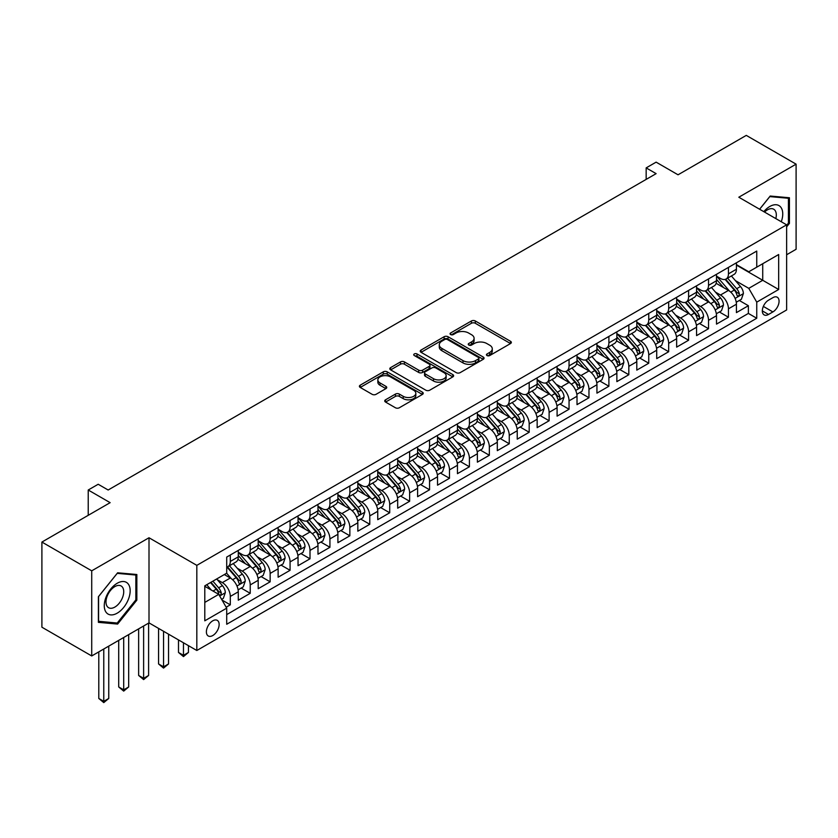 <?xml version="1.0" encoding="UTF-8"?>
<svg xmlns="http://www.w3.org/2000/svg" width="838" height="838" viewBox="0 0 838 838"><rect width="100%" height="100%" fill="white"/><g stroke="black" fill="none" stroke-linecap="round" stroke-linejoin="round"><path stroke-width="1.26" d="M487.004 355.553A1.938 1.121 0 0 0 489.738 355.553L510.52 343.559A2.765 1.592 0 0 0 511.337 342.428A2.765 1.592 0 0 0 510.52 341.296L475.314 320.975A2.765 1.592 0 0 0 471.406 320.975L450.624 332.969A1.938 1.121 0 0 0 450.058 333.765A1.938 1.121 0 0 0 450.624 334.551A1.938 1.121 0 0 0 453.358 334.551L456.05 333A8.851 5.112 0 0 1 468.568 333L471.501 334.697A8.851 5.112 0 0 1 474.099 338.311A8.851 5.112 0 0 1 471.501 341.925L468.819 343.475A1.938 1.121 0 0 0 468.243 344.261A1.938 1.121 0 0 0 468.819 345.057A1.938 1.121 0 0 0 471.553 345.057L474.245 343.507A8.851 5.112 0 0 1 486.763 343.507L489.696 345.193A8.851 5.112 0 0 1 492.283 348.807A8.851 5.112 0 0 1 489.696 352.421L487.004 353.982A1.938 1.121 0 0 0 486.438 354.767A1.938 1.121 0 0 0 487.004 355.553L487.004 353.982M212.768 635.539A9.019 5.206 120 0 0 218.655 627.589A9.019 5.206 120 0 0 217.272 620.361A9.019 5.206 120 0 0 212.768 620.811A9.019 5.206 120 0 0 206.871 628.762A9.019 5.206 120 0 0 208.253 635.979A9.019 5.206 120 0 0 212.768 635.539M385.543 399.799A2.765 1.592 0 0 0 384.736 400.92A2.765 1.592 0 0 0 385.543 402.051L395.421 407.76A2.765 1.592 0 0 0 399.328 407.76L422.415 394.426A2.765 1.592 0 0 0 423.221 393.305A2.765 1.592 0 0 0 422.415 392.174L387.208 371.842A2.765 1.592 0 0 0 383.291 371.842L360.214 385.176A2.765 1.592 0 0 0 359.408 386.297A2.765 1.592 0 0 0 360.214 387.428L372.145 394.321A2.765 1.592 0 0 0 376.053 394.321L385.93 388.612A2.765 1.592 0 0 0 386.747 387.481A2.765 1.592 0 0 0 385.93 386.36L380.023 382.945A7.395 4.274 0 0 1 377.854 379.918A7.395 4.274 0 0 1 382.421 375.969A7.395 4.274 0 0 1 390.477 376.901L413.658 390.278A7.395 4.274 0 0 1 415.826 393.305A7.395 4.274 0 0 1 411.259 397.243A7.395 4.274 0 0 1 403.193 396.322L399.328 394.09A2.765 1.592 0 0 0 395.421 394.09L385.543 399.799L385.543 402.051M786.631 254.752L796.1 249.284L796.1 164.154L746.281 135.389L678.036 174.796L656.123 162.143L646.161 167.893L656.123 173.644L108.154 490.01L98.193 484.259L88.231 490.01L88.231 515.318M91.719 570.825L91.719 655.955L149.007 622.885L149.007 537.755L91.719 570.825L41.9 542.06L110.145 502.664L88.231 490.01M149.007 537.755L196.825 565.357L786.631 224.835L786.631 309.966L196.825 650.498L196.825 565.357M796.1 164.154L738.812 197.223L786.631 224.835M456.249 372.638A2.765 1.592 0 0 0 460.156 372.638L483.243 359.313A2.765 1.592 0 0 0 484.05 358.182A2.765 1.592 0 0 0 483.243 357.051L448.037 336.729A2.765 1.592 0 0 0 444.119 336.729L421.043 350.054A2.765 1.592 0 0 0 420.236 351.185A2.765 1.592 0 0 0 421.043 352.306L456.249 372.638M415.072 355.972A1.938 1.121 0 0 1 417.031 356.244L417.031 353.95L452.824 374.617A2.765 1.592 0 0 1 453.63 375.738A2.765 1.592 0 0 1 452.824 376.87L429.747 390.194A2.765 1.592 0 0 1 425.83 390.194L390.623 369.872L390.623 367.61A2.765 1.592 0 0 0 389.817 368.741A2.765 1.592 0 0 0 390.623 369.872M390.623 367.61L400.501 361.911A2.765 1.592 0 0 1 404.419 361.911L418.696 370.155A2.765 1.592 0 0 0 422.603 370.155L429.161 366.374A2.765 1.592 0 0 0 429.967 365.242A2.765 1.592 0 0 0 429.161 364.111L414.297 355.532A1.938 1.121 0 0 1 413.731 354.736A1.938 1.121 0 0 1 414.925 353.709A1.938 1.121 0 0 1 417.031 353.95M91.719 655.955L41.9 627.201L41.9 542.06M226.166 607.204L230.303 604.816L222.028 600.05M217.325 579.728L222.332 582.62A11.271 6.505 60 0 1 230.303 596.426L238.275 591.817L238.275 600.218L250.227 593.314L241.155 588.077M237.248 568.227L242.255 571.118A11.271 6.505 60 0 1 250.227 584.914L258.198 580.315L258.198 588.716L270.15 581.813L261.089 576.575M257.182 556.725L262.179 559.606A11.271 6.505 60 0 1 270.15 573.412L278.122 568.813L278.122 577.214L290.074 570.311L281.013 565.074M277.106 545.213L282.113 548.104A11.271 6.505 60 0 1 290.074 561.91L298.045 557.312L298.045 565.702L310.008 558.799L300.936 553.572M297.029 533.712L302.036 536.603A11.271 6.505 60 0 1 310.008 550.409L317.979 545.8L317.979 554.201L329.931 547.298L320.86 542.06M316.953 522.21L321.96 525.101A11.271 6.505 60 0 1 329.931 538.897L337.903 534.298L337.903 542.699L349.855 535.796L340.794 530.559M336.886 510.709L341.883 513.589A11.271 6.505 60 0 1 349.855 527.395L357.826 522.797L357.826 531.198L369.778 524.295L360.717 519.057M356.81 499.197L361.817 502.088A11.271 6.505 60 0 1 369.778 515.894L377.749 511.295L377.749 519.686L389.712 512.783L380.641 507.556M376.733 487.695L381.74 490.586A11.271 6.505 60 0 1 389.712 504.392L397.683 499.783L397.683 508.184L409.635 501.281L400.564 496.044M396.657 476.194L401.664 479.085A11.271 6.505 60 0 1 409.635 492.88L417.607 488.282L417.607 496.683L429.559 489.78L420.498 484.542M416.591 464.692L421.587 467.573A11.271 6.505 60 0 1 429.559 481.379L437.53 476.78L437.53 485.181L449.482 478.278L440.421 473.041M436.514 453.18L441.521 456.071A11.271 6.505 60 0 1 449.482 469.877L457.454 465.279L457.454 473.669L469.416 466.766L460.345 461.539M456.438 441.678L461.445 444.569A11.271 6.505 60 0 1 469.416 458.376L477.388 453.767L477.388 462.167L489.34 455.264L480.268 450.027M476.361 430.177L481.368 433.068A11.271 6.505 60 0 1 489.34 446.864L497.311 442.265L497.311 450.666L509.263 443.763L500.202 438.525M496.295 418.675L501.292 421.556A11.271 6.505 60 0 1 509.263 435.362L517.235 430.763L517.235 439.164L529.187 432.261L520.126 427.024M516.218 407.163L521.226 410.054A11.271 6.505 60 0 1 529.187 423.86L537.158 419.262L537.158 427.652L549.12 420.749L540.049 415.522M536.142 395.662L541.149 398.553A11.271 6.505 60 0 1 549.12 412.359L557.092 407.75L557.092 416.151L569.044 409.248L559.973 404.01M556.065 384.16L561.072 387.051A11.271 6.505 60 0 1 569.044 400.847L577.015 396.248L577.015 404.649L588.967 397.746L579.906 392.509M575.999 372.659L580.996 375.539A11.271 6.505 60 0 1 588.967 389.345L596.939 384.747L596.939 393.148L608.891 386.245L599.83 381.007M595.923 361.147L600.93 364.038A11.271 6.505 60 0 1 608.891 377.844L616.862 373.245L616.862 381.636L628.825 374.733L619.753 369.506M615.846 349.645L620.853 352.536A11.271 6.505 60 0 1 628.825 366.342L636.796 361.733L636.796 370.134L648.748 363.231L639.677 357.994M635.77 338.143L640.777 341.035A11.271 6.505 60 0 1 648.748 354.83L656.72 350.232L656.72 358.633L668.672 351.73L659.611 346.492M655.704 326.642L660.7 329.523A11.271 6.505 60 0 1 668.672 343.329L676.643 338.73L676.643 347.131L688.595 340.228L679.534 334.991M675.627 315.13L680.624 318.021A11.271 6.505 60 0 1 688.595 331.827L696.567 327.229L696.567 335.619L708.529 328.716L699.458 323.489M695.55 303.628L700.558 306.519A11.271 6.505 60 0 1 708.529 320.326L716.5 315.716L716.5 324.117L728.452 317.214L728.452 308.813A11.271 6.505 -120 0 0 720.481 295.018L715.474 292.127M719.381 311.977L728.452 317.214M238.275 591.817A11.271 6.505 -120 0 0 230.303 578.01L224.322 574.564M258.198 580.315A11.271 6.505 -120 0 0 250.227 566.509L237.908 559.396M278.122 568.813A11.271 6.505 -120 0 0 270.15 555.007L257.832 547.895M298.045 557.312A11.271 6.505 -120 0 0 290.074 543.506L277.755 536.393M317.979 545.8A11.271 6.505 -120 0 0 310.008 531.994L297.679 524.881M337.903 534.298A11.271 6.505 -120 0 0 329.931 520.492L317.612 513.38M357.826 522.797A11.271 6.505 -120 0 0 349.855 508.991L337.536 501.878M377.749 511.295A11.271 6.505 -120 0 0 369.778 497.489L357.459 490.377M397.683 499.783A11.271 6.505 -120 0 0 389.712 485.977L377.383 478.865M417.607 488.282A11.271 6.505 -120 0 0 409.635 474.476L397.317 467.363M437.53 476.78A11.271 6.505 -120 0 0 429.559 462.974L417.24 455.862M457.454 465.279A11.271 6.505 -120 0 0 449.482 451.473L437.164 444.36M477.388 453.767A11.271 6.505 -120 0 0 469.416 439.96L457.087 432.848M497.311 442.265A11.271 6.505 -120 0 0 489.34 428.459L477.021 421.346M517.235 430.763A11.271 6.505 -120 0 0 509.263 416.957L496.944 409.845M537.158 419.262A11.271 6.505 -120 0 0 529.187 405.456L516.868 398.343M557.092 407.75A11.271 6.505 -120 0 0 549.12 393.944L536.791 386.831M577.015 396.248A11.271 6.505 -120 0 0 569.044 382.442L556.725 375.33M596.939 384.747A11.271 6.505 -120 0 0 588.967 370.941L576.649 363.828M616.862 373.245A11.271 6.505 -120 0 0 608.891 359.439L596.572 352.327M636.796 361.733A11.271 6.505 -120 0 0 628.825 347.927L616.496 340.815M656.72 350.232A11.271 6.505 -120 0 0 648.748 336.426L636.419 329.313M676.643 338.73A11.271 6.505 -120 0 0 668.672 324.924L656.353 317.812M696.567 327.229A11.271 6.505 -120 0 0 688.595 313.422L676.276 306.31M716.5 315.716A11.271 6.505 -120 0 0 708.529 301.91L696.2 294.798M772.887 297.658L768.498 300.193A8.736 5.038 120 0 0 762.8 307.892A8.736 5.038 120 0 0 764.13 314.889A8.736 5.038 120 0 0 768.498 314.459L772.887 311.925A8.736 5.038 120 0 0 778.596 304.225A8.736 5.038 120 0 0 777.255 297.228A8.736 5.038 120 0 0 772.887 297.658M204.797 602.407L218.739 594.351L226.71 608.158L226.71 624.258L756.745 318.251L756.745 302.141L748.774 288.345L735.408 280.625M226.71 608.158L204.797 620.811L204.797 585.835L226.71 573.182L226.71 557.081L756.745 251.065L756.745 267.175L778.67 254.522L778.67 289.487L756.745 302.141M238.275 552.242L242.255 554.547A11.271 6.505 60 0 0 247.891 555.102L255.862 550.503A11.271 6.505 -120 0 0 258.198 545.339L258.198 538.897M258.198 540.74L262.179 543.045A11.271 6.505 60 0 0 267.814 543.6L275.786 539.002A11.271 6.505 -120 0 0 278.122 533.837L278.122 527.395M278.122 529.239L282.113 531.543A11.271 6.505 60 0 0 287.748 532.099L295.72 527.5A11.271 6.505 -120 0 0 298.045 522.336L298.045 515.894M298.045 517.737L302.036 520.031A11.271 6.505 60 0 0 307.672 520.597L315.643 515.988A11.271 6.505 -120 0 0 317.979 510.834L317.979 504.392M317.979 506.225L321.96 508.53A11.271 6.505 60 0 0 327.595 509.085L335.567 504.486A11.271 6.505 -120 0 0 337.903 499.322L337.903 492.88M337.903 494.724L341.883 497.028A11.271 6.505 60 0 0 347.519 497.583L355.49 492.985A11.271 6.505 -120 0 0 357.826 487.821L357.826 481.379M357.826 483.222L361.817 485.527A11.271 6.505 60 0 0 367.453 486.082L375.414 481.483A11.271 6.505 -120 0 0 377.749 476.319L377.749 469.877M377.749 471.721L381.74 474.015A11.271 6.505 60 0 0 387.376 474.58L395.347 469.971A11.271 6.505 -120 0 0 397.683 464.818L397.683 458.376M397.683 460.209L401.664 462.513A11.271 6.505 60 0 0 407.299 463.068L415.271 458.47A11.271 6.505 -120 0 0 417.607 453.306L417.607 446.864M417.607 448.707L421.587 451.012A11.271 6.505 60 0 0 427.223 451.567L435.194 446.968A11.271 6.505 -120 0 0 437.53 441.804L437.53 435.362M437.53 437.206L441.521 439.51A11.271 6.505 60 0 0 447.157 440.065L455.118 435.467A11.271 6.505 -120 0 0 457.454 430.303L457.454 423.86M457.454 425.704L461.445 427.998A11.271 6.505 60 0 0 467.08 428.564L475.052 423.955A11.271 6.505 -120 0 0 477.388 418.801L477.388 412.359M477.388 414.192L481.368 416.496A11.271 6.505 60 0 0 487.004 417.052L494.975 412.453A11.271 6.505 -120 0 0 497.311 407.289L497.311 400.847M497.311 402.69L501.292 404.995A11.271 6.505 60 0 0 506.927 405.55L514.899 400.952A11.271 6.505 -120 0 0 517.235 395.787L517.235 389.345M517.235 391.189L521.226 393.493A11.271 6.505 60 0 0 526.861 394.049L534.822 389.45A11.271 6.505 -120 0 0 537.158 384.286L537.158 377.844M537.158 379.687L541.149 381.981A11.271 6.505 60 0 0 546.785 382.547L554.756 377.938A11.271 6.505 -120 0 0 557.092 372.784L557.092 366.342M557.092 368.175L561.072 370.48A11.271 6.505 60 0 0 566.708 371.035L574.679 366.436A11.271 6.505 -120 0 0 577.015 361.272L577.015 354.83M577.015 356.674L580.996 358.978A11.271 6.505 60 0 0 586.631 359.533L594.603 354.935A11.271 6.505 -120 0 0 596.939 349.771L596.939 343.329M596.939 345.172L600.93 347.477A11.271 6.505 60 0 0 606.565 348.032L614.526 343.433A11.271 6.505 -120 0 0 616.862 338.269L616.862 331.827M616.862 333.671L620.853 335.965A11.271 6.505 60 0 0 626.489 336.53L634.46 331.921A11.271 6.505 -120 0 0 636.796 326.768L636.796 320.326M636.796 322.159L640.777 324.463A11.271 6.505 60 0 0 646.412 325.018L654.384 320.42A11.271 6.505 -120 0 0 656.72 315.256L656.72 308.813M656.72 310.657L660.7 312.962A11.271 6.505 60 0 0 666.336 313.517L674.307 308.918A11.271 6.505 -120 0 0 676.643 303.754L676.643 297.312M676.643 299.156L680.624 301.46A11.271 6.505 60 0 0 686.27 302.015L694.231 297.406A11.271 6.505 -120 0 0 696.567 292.253L696.567 285.81M696.567 287.654L700.558 289.948A11.271 6.505 60 0 0 706.193 290.514L714.165 285.905A11.271 6.505 -120 0 0 716.5 280.751L716.5 274.309M226.71 614.6L748.376 313.422L748.376 305.713L736.424 312.616L736.424 304.215A11.271 6.505 -120 0 0 728.452 290.409L716.123 283.296M716.5 276.142L720.481 278.446A11.271 6.505 -120 0 0 726.117 279.002A11.271 6.505 -120 0 0 728.452 273.848L728.452 267.406M726.117 279.002L734.088 274.403A11.271 6.505 -120 0 0 736.424 269.239L736.424 262.797M230.303 555.007L230.303 561.45A11.271 6.505 60 0 1 227.967 566.614A11.271 6.505 60 0 1 226.71 567.064M227.967 566.614L235.939 562.005A11.271 6.505 -120 0 0 238.275 556.851L238.275 550.409M250.227 543.506L250.227 549.948A11.271 6.505 60 0 1 247.891 555.102M270.15 531.994L270.15 538.436A11.271 6.505 60 0 1 267.814 543.6M290.074 520.492L290.074 526.934A11.271 6.505 60 0 1 287.748 532.099M310.008 508.991L310.008 515.433A11.271 6.505 60 0 1 307.672 520.597M329.931 497.489L329.931 503.931A11.271 6.505 60 0 1 327.595 509.085M349.855 485.977L349.855 492.419A11.271 6.505 60 0 1 347.519 497.583M369.778 474.476L369.778 480.918A11.271 6.505 60 0 1 367.453 486.082M389.712 462.974L389.712 469.416A11.271 6.505 60 0 1 387.376 474.58M409.635 451.473L409.635 457.915A11.271 6.505 60 0 1 407.299 463.068M429.559 439.96L429.559 446.403A11.271 6.505 60 0 1 427.223 451.567M449.482 428.459L449.482 434.901A11.271 6.505 60 0 1 447.157 440.065M469.416 416.957L469.416 423.4A11.271 6.505 60 0 1 467.08 428.564M489.34 405.456L489.34 411.898A11.271 6.505 60 0 1 487.004 417.052M509.263 393.944L509.263 400.386A11.271 6.505 60 0 1 506.927 405.55M529.187 382.442L529.187 388.884A11.271 6.505 60 0 1 526.861 394.049M549.12 370.941L549.12 377.383A11.271 6.505 60 0 1 546.785 382.547M569.044 359.439L569.044 365.881A11.271 6.505 60 0 1 566.708 371.035M588.967 347.927L588.967 354.369A11.271 6.505 60 0 1 586.631 359.533M608.891 336.426L608.891 342.868A11.271 6.505 60 0 1 606.565 348.032M628.825 324.924L628.825 331.366A11.271 6.505 60 0 1 626.489 336.53M648.748 313.422L648.748 319.865A11.271 6.505 60 0 1 646.412 325.018M668.672 301.91L668.672 308.353A11.271 6.505 60 0 1 666.336 313.517M688.595 290.409L688.595 296.851A11.271 6.505 60 0 1 686.27 302.015M708.529 278.907L708.529 285.349A11.271 6.505 60 0 1 706.193 290.514M708.529 320.326L708.529 328.716M688.595 331.827L688.595 340.228M668.672 343.329L668.672 351.73M648.748 354.83L648.748 363.231M628.825 366.342L628.825 374.733M608.891 377.844L608.891 386.245M588.967 389.345L588.967 397.746M569.044 400.847L569.044 409.248M549.12 412.359L549.12 420.749M529.187 423.86L529.187 432.261M509.263 435.362L509.263 443.763M489.34 446.864L489.34 455.264M469.416 458.376L469.416 466.766M449.482 469.877L449.482 478.278M429.559 481.379L429.559 489.78M409.635 492.88L409.635 501.281M389.712 504.392L389.712 512.783M369.778 515.894L369.778 524.295M349.855 527.395L349.855 535.796M329.931 538.897L329.931 547.298M310.008 550.409L310.008 558.799M290.074 561.91L290.074 570.311M270.15 573.412L270.15 581.813M250.227 584.914L250.227 593.314M230.303 596.426L230.303 604.816M218.739 594.351L204.797 586.296M748.774 288.345L762.727 280.29L762.727 263.719L778.67 254.522M736.424 265.101L778.67 289.487M736.424 264.64L748.774 271.774L756.745 267.175M149.007 622.885L196.825 650.498M646.161 167.893L646.161 179.395M739.315 300.475L748.376 305.713M748.376 313.422L756.745 318.251M786.631 226.857L789.427 223.39L789.427 197.758L770.195 196.04L759.595 209.228M98.392 622.351L117.624 624.069L136.845 600.155L136.845 574.512L117.624 572.794L98.392 596.719L98.392 622.351M788.432 222.814L789.427 223.39M135.85 599.579L136.845 600.155M115.592 622.896L117.624 624.069M487.779 355.836L489.696 354.725A8.851 5.112 0 0 0 492.283 351.112L492.283 348.807M474.099 338.311L474.099 340.605A8.851 5.112 0 0 1 471.501 344.219L469.584 345.329M510.52 341.296L510.52 343.559L475.314 323.279A2.765 1.592 0 0 0 471.406 323.279L451.399 334.823M483.201 359.334L448.037 339.034A2.765 1.592 0 0 0 444.119 339.034L421.074 352.337M478.351 358.978A1.938 1.121 0 0 0 478.917 358.182A1.938 1.121 0 0 0 478.351 357.397L447.45 339.547A1.938 1.121 0 0 0 444.706 339.547L441.867 341.192A8.851 5.112 0 0 0 439.28 344.806A8.851 5.112 0 0 0 441.867 348.419L462.995 360.612A8.851 5.112 0 0 0 475.513 360.612L478.351 358.978L478.351 361.272A1.938 1.121 0 0 0 478.917 360.487L478.917 358.182M439.28 344.806L439.28 347.1A8.851 5.112 0 0 0 441.867 350.713L441.867 348.419M478.351 361.272L475.513 362.906A8.851 5.112 0 0 1 462.995 362.906L441.867 350.713M390.665 369.893L400.501 364.205L400.501 361.911M429.967 365.242L429.967 367.536A2.765 1.592 0 0 1 429.161 368.668L422.603 372.449A2.765 1.592 0 0 1 418.696 372.449L404.419 364.205A2.765 1.592 0 0 0 400.501 364.205M417.031 356.244L452.792 376.891M433.508 378.703A7.395 4.274 0 0 0 441.574 379.635A7.395 4.274 0 0 0 446.141 375.686A7.395 4.274 0 0 0 443.972 372.669L435.812 367.955A2.765 1.592 0 0 0 431.895 367.955L425.348 371.737A2.765 1.592 0 0 0 424.531 372.858A2.765 1.592 0 0 0 425.348 373.989L433.508 378.703L433.508 381.007A7.395 4.274 0 0 0 441.574 381.929A7.395 4.274 0 0 0 446.141 377.99L446.141 375.686M424.531 372.858L424.531 375.162A2.765 1.592 0 0 0 425.348 376.293L425.348 373.989M433.508 381.007L425.348 376.293M415.826 393.305L415.826 395.599A7.395 4.274 0 0 1 411.259 399.548A7.395 4.274 0 0 1 403.193 398.626L399.328 396.395A2.765 1.592 0 0 0 395.421 396.395L385.585 402.072M377.854 379.918L377.854 382.222A7.395 4.274 0 0 0 380.023 385.239L380.023 382.945M385.899 388.633L380.023 385.239M422.373 394.447L387.208 374.146A2.765 1.592 0 0 0 383.291 374.146L360.256 387.449M736.256 302.246L741.4 299.271L743.39 293.52A7.469 4.316 -120 0 0 740.488 286.502L731.385 275.964M729.563 291.142L718.763 278.635A21.558 12.444 -120 0 0 716.5 276.268M723.634 287.633L717.6 280.636A17.891 10.328 -120 0 0 716.5 279.442M725.1 279.41L734.308 290.074A7.469 4.316 60 0 1 736.969 295.217C738.089 296.715 738.896 296.254 739.367 293.834A7.469 4.316 -120 0 0 736.696 288.691L727.594 278.153M725.645 279.232L735.534 290.692A3.802 2.2 60 0 1 736.497 292.179L739.367 293.834M736.969 295.217L737.513 296.097M781.278 221.745A18.321 10.58 120 0 0 769.797 206.483A18.321 10.58 120 0 0 763.795 211.647M775.82 218.592A12.539 7.238 120 0 0 773.704 209.217A12.539 7.238 120 0 0 767.44 209.846A12.539 7.238 120 0 0 764.539 212.077M759.637 209.249L769.797 196.605L788.432 198.271L788.432 223.107L786.631 225.338M787.196 197.559L788.432 198.271M128.434 599.212A18.321 10.58 120 0 0 123.699 581.52A18.321 10.58 120 0 0 106.007 597.201A18.321 10.58 120 0 0 110.742 614.893A18.321 10.58 120 0 0 128.434 599.212M122.537 597.525A12.539 7.238 120 0 0 121.133 585.982A12.539 7.238 120 0 0 107.18 596.153A12.539 7.238 120 0 0 108.594 607.707A12.539 7.238 120 0 0 122.537 597.525M98.591 621.387L98.591 596.541L117.215 573.36L135.85 575.025L135.85 599.872L117.215 623.043L98.392 621.272M134.614 574.313L135.85 575.025M716.333 313.747L721.476 310.772L723.466 305.022A7.469 4.316 -120 0 0 720.565 298.014L711.452 287.465M709.629 302.644L698.84 290.147A21.558 12.444 -120 0 0 696.567 287.769M703.711 299.135L697.677 292.148A17.891 10.328 -120 0 0 696.567 290.943M705.177 290.912L714.385 301.575A7.469 4.316 60 0 1 717.045 306.718C718.166 308.216 718.962 307.766 719.433 305.336A7.469 4.316 -120 0 0 716.773 300.193L707.67 289.655M705.722 290.744L715.61 302.193A3.802 2.2 60 0 1 716.574 303.681L719.433 305.336M717.045 306.718L717.59 307.609M696.399 325.249L701.553 322.274L703.543 316.523A7.469 4.316 -120 0 0 700.631 309.515L691.528 298.977M689.705 314.145L678.906 301.649A21.558 12.444 -120 0 0 676.643 299.281M683.787 310.636L677.743 303.649A17.891 10.328 -120 0 0 676.643 302.445M685.254 302.413L694.461 313.077A7.469 4.316 60 0 1 697.122 318.22C698.243 319.728 699.039 319.268 699.51 316.848A7.469 4.316 -120 0 0 696.849 311.705L687.747 301.156M685.788 302.246L695.687 313.705A3.802 2.2 60 0 1 696.64 315.193L699.51 316.848M697.122 318.22L697.666 319.11M676.476 336.75L681.629 333.786L683.619 328.025A7.469 4.316 -120 0 0 680.707 321.017L671.605 310.479M669.782 325.657L658.982 313.15A21.558 12.444 -120 0 0 656.72 310.783M663.864 322.148L657.82 315.151A17.891 10.328 -120 0 0 656.72 313.946M665.32 313.925L674.527 324.589A7.469 4.316 60 0 1 677.198 329.732C678.319 331.23 679.115 330.769 679.587 328.349A7.469 4.316 -120 0 0 676.926 323.206L667.823 312.658M665.864 313.747L675.763 325.207A3.802 2.2 60 0 1 676.716 326.694L679.587 328.349M677.198 329.732L677.733 330.612M656.552 348.262L661.695 345.287L663.686 339.537A7.469 4.316 -120 0 0 660.784 332.518L651.681 321.981M649.859 337.159L639.059 324.652A21.558 12.444 -120 0 0 636.796 322.284M643.93 333.65L637.896 326.652A17.891 10.328 -120 0 0 636.796 325.458M645.396 325.427L654.604 336.09A7.469 4.316 60 0 1 657.264 341.234C658.385 342.732 659.192 342.271 659.663 339.851A7.469 4.316 -120 0 0 656.992 334.708L647.889 324.17M645.941 325.249L655.829 336.708A3.802 2.2 60 0 1 656.793 338.196L659.663 339.851M657.264 341.234L657.809 342.114M636.629 359.764L641.772 356.789L643.762 351.038A7.469 4.316 -120 0 0 640.861 344.03L631.758 333.482M629.925 348.66L619.135 336.164A21.558 12.444 -120 0 0 616.862 333.786M624.006 345.151L617.973 338.164A17.891 10.328 -120 0 0 616.862 336.96M625.473 336.928L634.68 347.592A7.469 4.316 60 0 1 637.341 352.735C638.462 354.233 639.258 353.783 639.729 351.352A7.469 4.316 -120 0 0 637.069 346.209L627.966 335.671M626.017 336.761L635.906 348.21A3.802 2.2 60 0 1 636.87 349.697L639.729 351.352M637.341 352.735L637.886 353.626M616.695 371.265L621.848 368.291L623.839 362.54A7.469 4.316 -120 0 0 620.927 355.532L611.824 344.994M610.001 360.162L599.201 347.665A21.558 12.444 -120 0 0 596.939 345.298M604.083 356.653L598.039 349.666A17.891 10.328 -120 0 0 596.939 348.461M605.549 348.43L614.757 359.093A7.469 4.316 60 0 1 617.417 364.237C618.538 365.745 619.334 365.284 619.806 362.864A7.469 4.316 -120 0 0 617.145 357.721L608.042 347.173M606.084 348.262L615.982 359.722A3.802 2.2 60 0 1 616.936 361.209L619.806 362.864M617.417 364.237L617.962 365.127M596.771 382.767L601.925 379.803L603.915 374.041A7.469 4.316 -120 0 0 601.003 367.034L591.9 356.496M590.078 371.674L579.278 359.167A21.558 12.444 -120 0 0 577.015 356.799M584.159 368.165L578.115 361.168A17.891 10.328 -120 0 0 577.015 359.963M585.615 359.942L594.823 370.606A7.469 4.316 60 0 1 597.494 375.749C598.615 377.247 599.411 376.786 599.882 374.366A7.469 4.316 -120 0 0 597.222 369.223L588.119 358.674M586.16 359.764L596.059 371.224A3.802 2.2 60 0 1 597.012 372.711L599.882 374.366M597.494 375.749L598.028 376.629M576.848 394.279L581.991 391.304L583.992 385.553A7.469 4.316 -120 0 0 581.08 378.535L571.977 367.997M570.154 383.176L559.355 370.668A21.558 12.444 -120 0 0 557.092 368.301M564.225 379.666L558.192 372.669A17.891 10.328 -120 0 0 557.092 371.475M565.692 371.444L574.899 382.107A7.469 4.316 60 0 1 577.56 387.25C578.691 388.748 579.487 388.287 579.959 385.868A7.469 4.316 -120 0 0 577.288 380.724L568.185 370.187M566.237 371.265L576.125 382.725A3.802 2.2 60 0 1 577.089 384.213L579.959 385.868M577.56 387.25L578.105 388.13M556.924 405.781L562.068 402.806L564.058 397.055A7.469 4.316 -120 0 0 561.156 390.047L552.053 379.499M550.22 394.677L539.431 382.18A21.558 12.444 -120 0 0 537.158 379.803M544.302 391.168L538.268 384.181A17.891 10.328 -120 0 0 537.158 382.976M545.768 382.945L554.976 393.609A7.469 4.316 60 0 1 557.637 398.752C558.757 400.26 559.554 399.799 560.025 397.369A7.469 4.316 -120 0 0 557.364 392.226L548.262 381.688M546.313 382.777L556.202 394.227A3.802 2.2 60 0 1 557.165 395.714L560.025 397.369M557.637 398.752L558.181 399.642M536.99 417.282L542.144 414.307L544.134 408.556A7.469 4.316 -120 0 0 541.222 401.549L532.12 391.011M530.297 406.179L519.497 393.682A21.558 12.444 -120 0 0 517.235 391.315M524.379 402.669L518.334 395.683A17.891 10.328 -120 0 0 517.235 394.478M525.845 394.447L535.053 405.11A7.469 4.316 60 0 1 537.713 410.253C538.834 411.762 539.63 411.301 540.101 408.881A7.469 4.316 -120 0 0 537.441 403.738L528.338 393.19M526.379 394.279L536.278 405.739A3.802 2.2 60 0 1 537.231 407.226L540.101 408.881M537.713 410.253L538.258 411.144M517.067 428.784L522.221 425.819L524.211 420.058A7.469 4.316 -120 0 0 521.299 413.05L512.196 402.512M510.373 417.691L499.574 405.183A21.558 12.444 -120 0 0 497.311 402.816M504.455 414.182L498.411 407.184A17.891 10.328 -120 0 0 497.311 405.98M505.911 405.959L515.119 416.622A7.469 4.316 60 0 1 517.79 421.765C518.911 423.263 519.707 422.802 520.178 420.383A7.469 4.316 -120 0 0 517.517 415.239L508.415 404.691M506.456 405.781L516.355 417.24A3.802 2.2 60 0 1 517.308 418.728L520.178 420.383M517.79 421.765L518.334 422.645M497.144 440.296L502.287 437.321L504.287 431.57A7.469 4.316 -120 0 0 501.375 424.552L492.273 414.014M490.45 429.192L479.65 416.685A21.558 12.444 -120 0 0 477.388 414.318M484.521 425.683L478.488 418.686A17.891 10.328 -120 0 0 477.388 417.492M485.988 417.46L495.195 428.124A7.469 4.316 60 0 1 497.856 433.267C498.987 434.765 499.783 434.304 500.255 431.884A7.469 4.316 -120 0 0 497.583 426.741L488.481 416.203M486.532 417.282L496.421 428.742A3.802 2.2 60 0 1 497.384 430.229L500.255 431.884M497.856 433.267L498.401 434.147M477.22 451.797L482.363 448.822L484.354 443.072A7.469 4.316 -120 0 0 481.452 436.064L472.349 425.515M470.516 440.694L459.727 428.197A21.558 12.444 -120 0 0 457.454 425.819M464.598 437.185L458.564 430.198A17.891 10.328 -120 0 0 457.454 428.993M466.064 428.962L475.272 439.625A7.469 4.316 60 0 1 477.932 444.769C479.053 446.277 479.849 445.816 480.321 443.386A7.469 4.316 -120 0 0 477.66 438.243L468.557 427.705M466.609 428.794L476.497 440.243A3.802 2.2 60 0 1 477.461 441.731L480.321 443.386M477.932 444.769L478.477 445.659M457.286 463.299L462.44 460.324L464.43 454.573A7.469 4.316 -120 0 0 461.518 447.565L452.415 437.027M450.593 452.195L439.793 439.699A21.558 12.444 -120 0 0 437.53 437.331M444.674 448.686L438.63 441.699A17.891 10.328 -120 0 0 437.53 440.495M446.141 440.463L455.348 451.127A7.469 4.316 60 0 1 458.009 456.27C459.13 457.778 459.926 457.318 460.397 454.898A7.469 4.316 -120 0 0 457.737 449.755L448.634 439.206M446.675 440.296L456.574 451.755A3.802 2.2 60 0 1 457.527 453.243L460.397 454.898M458.009 456.27L458.554 457.16M437.363 474.8L442.516 471.836L444.507 466.075A7.469 4.316 -120 0 0 441.595 459.067L432.492 448.529M430.669 463.707L419.869 451.2A21.558 12.444 -120 0 0 417.607 448.833M424.751 460.198L418.707 453.201A17.891 10.328 -120 0 0 417.607 451.996M426.207 451.975L435.414 462.639A7.469 4.316 60 0 1 438.085 467.782C439.206 469.28 440.002 468.819 440.474 466.399A7.469 4.316 -120 0 0 437.813 461.256L428.71 450.708M426.752 451.797L436.65 463.257A3.802 2.2 60 0 1 437.604 464.744L440.474 466.399M438.085 467.782L438.63 468.662M417.439 486.312L422.582 483.337L424.583 477.587A7.469 4.316 -120 0 0 421.671 470.568L412.568 460.031M410.746 475.209L399.946 462.702A21.558 12.444 -120 0 0 397.683 460.334M404.817 471.7L398.783 464.702A17.891 10.328 -120 0 0 397.683 463.508M406.283 463.477L415.491 474.14A7.469 4.316 60 0 1 418.152 479.284C419.283 480.782 420.079 480.321 420.55 477.901A7.469 4.316 -120 0 0 417.89 472.758L408.776 462.22M406.828 463.299L416.716 474.758A3.802 2.2 60 0 1 417.68 476.246L420.55 477.901M418.152 479.284L418.696 480.164M397.516 497.814L402.659 494.839L404.649 489.088A7.469 4.316 -120 0 0 401.748 482.08L392.645 471.532M390.812 486.71L380.023 474.214A21.558 12.444 -120 0 0 377.749 471.836M384.893 483.201L378.86 476.214A17.891 10.328 -120 0 0 377.749 475.01M386.36 474.978L395.567 485.642A7.469 4.316 60 0 1 398.228 490.785C399.349 492.294 400.145 491.833 400.616 489.402A7.469 4.316 -120 0 0 397.956 484.259L388.853 473.721M386.905 474.811L396.793 486.26A3.802 2.2 60 0 1 397.757 487.747L400.616 489.402M398.228 490.785L398.773 491.676M377.582 509.315L382.736 506.341L384.726 500.59A7.469 4.316 -120 0 0 381.814 493.582L372.711 483.044M370.888 498.212L360.089 485.715A21.558 12.444 -120 0 0 357.826 483.348M364.97 494.703L358.926 487.716A17.891 10.328 -120 0 0 357.826 486.511M366.436 486.48L375.644 497.144A7.469 4.316 60 0 1 378.305 502.287C379.425 503.795 380.222 503.334 380.693 500.915A7.469 4.316 -120 0 0 378.032 495.771L368.93 485.223M366.971 486.312L376.87 497.772A3.802 2.2 60 0 1 377.823 499.259L380.693 500.915M378.305 502.287L378.849 503.177M357.658 520.817L362.812 517.853L364.802 512.091A7.469 4.316 -120 0 0 361.89 505.084L352.788 494.546M350.965 509.724L340.165 497.217A21.558 12.444 -120 0 0 337.903 494.849M345.046 506.215L339.002 499.218A17.891 10.328 -120 0 0 337.903 498.013M346.503 497.992L355.721 508.656A7.469 4.316 60 0 1 358.381 513.799C359.502 515.297 360.298 514.836 360.769 512.416A7.469 4.316 -120 0 0 358.109 507.273L349.006 496.725M347.047 497.814L356.946 509.274A3.802 2.2 60 0 1 357.899 510.761L360.769 512.416M358.381 513.799L358.926 514.679M337.735 532.329L342.878 529.354L344.879 523.603A7.469 4.316 -120 0 0 341.967 516.585L332.864 506.047M331.041 521.226L320.242 508.718A21.558 12.444 -120 0 0 317.979 506.351M325.113 517.716L319.079 510.719A17.891 10.328 -120 0 0 317.979 509.525M326.579 509.494L335.787 520.157A7.469 4.316 60 0 1 338.447 525.3C339.579 526.798 340.375 526.337 340.846 523.918A7.469 4.316 -120 0 0 338.185 518.774L329.072 508.237M327.124 509.315L337.012 520.775A3.802 2.2 60 0 1 337.976 522.263L340.846 523.918M338.447 525.3L338.992 526.18M317.812 543.831L322.955 540.856L324.945 535.105A7.469 4.316 -120 0 0 322.043 528.097L312.941 517.549M311.108 532.727L300.318 520.23A21.558 12.444 -120 0 0 298.045 517.853M305.189 529.218L299.156 522.231A17.891 10.328 -120 0 0 298.045 521.027M306.656 520.995L315.863 531.659A7.469 4.316 60 0 1 318.524 536.802C319.645 538.31 320.441 537.849 320.912 535.419A7.469 4.316 -120 0 0 318.251 530.276L309.149 519.738M307.2 520.827L317.089 532.277A3.802 2.2 60 0 1 318.052 533.764L320.912 535.419M318.524 536.802L319.069 537.692M297.878 555.332L303.031 552.357L305.022 546.606A7.469 4.316 -120 0 0 302.109 539.599L293.007 529.061M291.184 544.229L280.384 531.732A21.558 12.444 -120 0 0 278.122 529.365M285.266 540.72L279.222 533.733A17.891 10.328 -120 0 0 278.122 532.528M286.732 532.507L295.94 543.16A7.469 4.316 60 0 1 298.6 548.303C299.721 549.812 300.517 549.351 300.989 546.931A7.469 4.316 -120 0 0 298.328 541.788L289.225 531.24M287.266 532.329L297.165 543.789A3.802 2.2 60 0 1 298.119 545.276L300.989 546.931M298.6 548.303L299.145 549.194M183.47 642.788L183.47 655.326L188.456 652.446L188.456 645.658M188.456 652.446L183.47 656.594L178.494 652.446L178.494 639.907M178.494 652.446L183.47 655.326L183.47 656.594M277.954 566.834L283.108 563.869L285.098 558.108A7.469 4.316 -120 0 0 282.186 551.1L273.083 540.562M271.261 555.741L260.461 543.234A21.558 12.444 -120 0 0 258.198 540.866M265.342 552.232L259.298 545.234A17.891 10.328 -120 0 0 258.198 544.03M266.798 544.009L276.016 554.672A7.469 4.316 60 0 1 278.677 559.815C279.798 561.313 280.594 560.852 281.065 558.433A7.469 4.316 -120 0 0 278.405 553.29L269.302 542.752M267.343 543.831L277.242 555.29A3.802 2.2 60 0 1 278.195 556.778L281.065 558.433M278.677 559.815L279.222 560.695M163.546 631.276L163.546 666.828L168.532 663.958L168.532 634.157M168.532 663.958L163.546 668.096L158.571 663.958L158.571 628.406M158.571 663.958L163.546 666.828L163.546 668.096M258.031 578.346L263.174 575.371L265.175 569.62A7.469 4.316 -120 0 0 262.263 562.602L253.16 552.064M251.337 567.242L240.537 554.735A21.558 12.444 -120 0 0 238.275 552.368M245.408 563.733L239.375 556.736A17.891 10.328 -120 0 0 238.275 555.542M246.875 555.51L256.082 566.174A7.469 4.316 60 0 1 258.743 571.317C259.874 572.815 260.67 572.354 261.142 569.934A7.469 4.316 -120 0 0 258.481 564.791L249.368 554.253M247.419 555.332L257.308 566.792A3.802 2.2 60 0 1 258.272 568.279L261.142 569.934M258.743 571.317L259.288 572.197M143.623 625.986L143.623 678.33L148.609 675.459L148.609 623.116M148.609 675.459L143.623 679.597L138.637 675.459L138.637 628.867M138.637 675.459L143.623 678.33L143.623 679.597M238.107 589.847L243.25 586.872L245.241 581.122A7.469 4.316 -120 0 0 242.339 574.114L233.236 563.565M231.403 578.744L226.637 573.223M225.485 575.235L224.71 574.344M226.951 567.012L236.159 577.675A7.469 4.316 60 0 1 238.82 582.819C239.94 584.327 240.736 583.866 241.208 581.436A7.469 4.316 -120 0 0 238.547 576.293L229.444 565.755M227.496 566.844L237.384 578.293A3.802 2.2 60 0 1 238.348 579.781L241.208 581.436M238.82 582.819L239.364 583.709M123.699 637.488L123.699 689.842L128.675 686.961L128.675 634.617M128.675 686.961L123.699 691.109L118.713 686.961L118.713 640.368M118.713 686.961L123.699 689.842L123.699 691.109M221.63 599.359L223.327 598.374L225.317 592.623A7.469 4.316 -120 0 0 222.405 585.615L216.675 578.974M211.333 590.067L206.714 584.725M205.561 586.736L204.797 585.856M210.506 582.546L216.235 589.177A7.469 4.316 60 0 1 218.896 594.32C220.017 595.828 220.813 595.368 221.284 592.948A7.469 4.316 -120 0 0 218.624 587.805L212.894 581.163M210.967 582.274L217.461 589.805A3.802 2.2 60 0 1 218.425 591.293L221.284 592.948M218.896 594.32L219.441 595.21M103.765 649L103.765 701.343L108.751 698.463L108.751 646.119M108.751 698.463L103.765 702.611L98.79 698.463L98.79 651.87M98.79 698.463L103.765 701.343L103.765 702.611M222.332 582.62L230.303 578.01M242.255 571.118L250.227 566.509M262.179 559.606L270.15 555.007M282.113 548.104L290.074 543.506M302.036 536.603L310.008 531.994M321.96 525.101L329.931 520.492M341.883 513.589L349.855 508.991M361.817 502.088L369.778 497.489M381.74 490.586L389.712 485.977M401.664 479.085L409.635 474.476M421.587 467.573L429.559 462.974M441.521 456.071L449.482 451.473M461.445 444.569L469.416 439.96M481.368 433.068L489.34 428.459M501.292 421.556L509.263 416.957M521.226 410.054L529.187 405.456M541.149 398.553L549.12 393.944M561.072 387.051L569.044 382.442M580.996 375.539L588.967 370.941M600.93 364.038L608.891 359.439M620.853 352.536L628.825 347.927M640.777 341.035L648.748 336.426M660.7 329.523L668.672 324.924M680.624 318.021L688.595 313.422M700.558 306.519L708.529 301.91M720.481 295.018L728.452 290.409M728.452 273.848L736.424 269.239M230.303 561.45L238.275 556.851M250.227 549.948L258.198 545.339M270.15 538.436L278.122 533.837M290.074 526.934L298.045 522.336M310.008 515.433L317.979 510.834M329.931 503.931L337.903 499.322M349.855 492.419L357.826 487.821M369.778 480.918L377.749 476.319M389.712 469.416L397.683 464.818M409.635 457.915L417.607 453.306M429.559 446.403L437.53 441.804M449.482 434.901L457.454 430.303M469.416 423.4L477.388 418.801M489.34 411.898L497.311 407.289M509.263 400.386L517.235 395.787M529.187 388.884L537.158 384.286M549.12 377.383L557.092 372.784M569.044 365.881L577.015 361.272M588.967 354.369L596.939 349.771M608.891 342.868L616.862 338.269M628.825 331.366L636.796 326.768M648.748 319.865L656.72 315.256M668.672 308.353L676.643 303.754M688.595 296.851L696.567 292.253M708.529 285.349L716.5 280.751M728.452 308.813L736.424 304.215M763.334 306.404L772.887 311.925M762.329 310.888L768.498 314.459M489.696 354.725L489.696 352.421M468.819 345.057L468.819 343.475M471.501 344.219L471.501 341.925M450.624 334.551L450.624 332.969M471.406 323.279L471.406 320.975M475.314 323.279L475.314 320.975M421.043 352.306L421.043 350.054M444.119 339.034L444.119 336.729M448.037 339.034L448.037 336.729M483.243 359.313L483.243 357.051M462.995 362.906L462.995 360.612M475.513 362.906L475.513 360.612M404.419 364.205L404.419 361.911M418.696 372.449L418.696 370.155M422.603 372.449L422.603 370.155M429.161 368.668L429.161 366.374M452.824 376.87L452.824 374.617M395.421 396.395L395.421 394.09M399.328 396.395L399.328 394.09M403.193 398.626L403.193 396.322M385.93 388.612L385.93 386.36M360.214 387.428L360.214 385.176M383.291 374.146L383.291 371.842M387.208 374.146L387.208 371.842M422.415 394.426L422.415 392.174M735.115 298.412L743.348 293.656M718.763 278.635L719.79 278.048M736.696 288.691L740.488 286.502M730.746 292.127L734.308 290.074M715.191 309.913L723.424 305.168M698.84 290.147L699.866 289.55M716.773 300.193L720.565 298.014M710.823 303.628L714.385 301.575M695.268 321.425L703.491 316.67M678.906 301.649L679.932 301.051M696.849 311.705L700.631 309.515M690.9 315.14L694.461 313.077M675.334 332.927L683.567 328.171M658.982 313.15L660.009 312.564M676.926 323.206L680.707 321.017M670.966 326.642L674.527 324.589M655.41 344.428L663.644 339.673M639.059 324.652L640.085 324.065M656.992 334.708L660.784 332.518M651.042 338.143L654.604 336.09M635.487 355.93L643.72 351.185M619.135 336.164L620.162 335.567M637.069 346.209L640.861 344.03M631.119 349.645L634.68 347.592M615.563 367.442L623.786 362.686M599.201 347.665L600.228 347.068M617.145 357.721L620.927 355.532M611.195 361.157L614.757 359.093M595.629 378.944L603.863 374.188M579.278 359.167L580.305 358.58M597.222 369.223L601.003 367.034M591.261 372.659L594.823 370.606M575.706 390.445L583.939 385.69M559.355 370.668L560.381 370.082M577.288 380.724L581.08 378.535M571.338 384.16L574.899 382.107M555.783 401.947L564.016 397.202M539.431 382.18L540.458 381.583M557.364 392.226L561.156 390.047M551.414 395.662L554.976 393.609M535.859 413.459L544.082 408.703M519.497 393.682L520.524 393.085M537.441 403.738L541.222 401.549M531.491 407.174L535.053 405.11M515.925 424.96L524.159 420.205M499.574 405.183L500.6 404.597M517.517 415.239L521.299 413.05M511.557 418.675L515.119 416.622M496.002 436.462L504.235 431.706M479.65 416.685L480.677 416.098M497.583 426.741L501.375 424.552M491.634 430.177L495.195 428.124M476.078 447.963L484.312 443.218M459.727 428.197L460.753 427.6M477.66 438.243L481.452 436.064M471.71 441.678L475.272 439.625M456.155 459.475L464.378 454.72M439.793 439.699L440.819 439.102M457.737 449.755L461.518 447.565M451.787 453.19L455.348 451.127M436.221 470.977L444.454 466.221M419.869 451.2L420.896 450.614M437.813 461.256L441.595 459.067M431.853 464.692L435.414 462.639M416.297 482.479L424.531 477.723M399.946 462.702L400.973 462.115M417.89 472.758L421.671 470.568M411.929 476.194L415.491 474.14M396.374 493.98L404.607 489.235M380.023 474.214L381.049 473.617M397.956 484.259L401.748 482.08M392.006 487.695L395.567 485.642M376.451 505.492L384.673 500.736M360.089 485.715L361.115 485.118M378.032 495.771L381.814 493.582M372.082 499.207L375.644 497.144M356.517 516.994L364.75 512.238M340.165 497.217L341.192 496.63M358.109 507.273L361.89 505.084M352.149 510.709L355.721 508.656M336.593 528.495L344.827 523.75M320.242 508.718L321.268 508.132M338.185 518.774L341.967 516.585M332.225 522.21L335.787 520.157M316.67 539.997L324.903 535.252M300.318 520.23L301.345 519.633M318.251 530.276L322.043 528.097M312.302 533.712L315.863 531.659M296.746 551.509L304.969 546.753M280.384 531.732L281.411 531.135M298.328 541.788L302.109 539.599M292.378 545.224L295.94 543.16M276.812 563.01L285.046 558.255M260.461 543.234L261.487 542.647M278.405 553.29L282.186 551.1M272.455 556.725L276.016 554.672M256.889 574.512L265.122 569.767M240.537 554.735L241.564 554.148M258.481 564.791L262.263 562.602M252.521 568.227L256.082 566.174M236.965 586.013L245.199 581.268M238.547 576.293L242.339 574.114M232.597 579.728L236.159 577.675M219.692 595.996L225.265 592.77M218.624 587.805L222.405 585.615M213.009 591.041L216.235 589.177"/></g></svg>
